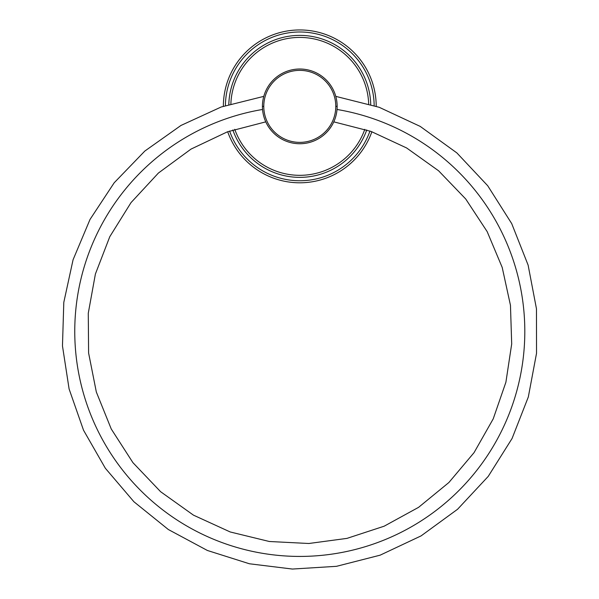 <?xml version="1.0" encoding="UTF-8"?>
<svg xmlns="http://www.w3.org/2000/svg" width="599" height="599" viewBox="0 0 599 599"><rect width="100%" height="100%" fill="white"/><g stroke="black" fill="none" stroke-linecap="round" stroke-linejoin="round"><path stroke-width="0.9" d="M227.687 131.728A76.425 76.425 0 0 0 371.882 131.728A76.425 76.425 0 0 1 227.687 131.728M376.209 106.255A76.425 76.425 0 0 0 299.785 29.95A76.425 76.425 0 0 0 223.36 106.255A76.425 76.425 0 0 1 299.785 29.95A76.425 76.425 0 0 1 376.209 106.255M374.165 105.574A74.388 74.388 0 0 0 299.785 31.987A74.388 74.388 0 0 0 225.404 105.574A74.388 74.388 0 0 1 299.785 31.987A74.388 74.388 0 0 1 374.165 105.574M370.744 104.473A70.989 70.989 0 0 0 299.785 35.386A70.989 70.989 0 0 0 228.818 104.473A70.989 70.989 0 0 1 299.785 35.386A70.989 70.989 0 0 1 370.744 104.473M232.824 129.946A70.989 70.989 0 0 0 366.745 129.946A70.989 70.989 0 0 1 232.824 129.946M229.604 131.046A74.388 74.388 0 0 0 369.957 131.046A74.388 74.388 0 0 1 229.604 131.046M234.756 129.309A68.952 68.952 0 0 0 364.806 129.309A68.952 68.952 0 0 1 234.756 129.309M230.877 103.844A68.952 68.952 0 0 1 299.785 37.423A68.952 68.952 0 0 1 368.685 103.844A68.952 68.952 0 0 0 299.785 37.423A68.952 68.952 0 0 0 230.877 103.844M337.02 109.475A225.029 225.029 0 0 1 488.133 454.536A225.029 225.029 0 0 1 111.436 454.536A225.029 225.029 0 0 1 262.549 109.475A225.029 225.029 0 0 0 111.436 454.536A225.029 225.029 0 0 0 488.133 454.536A225.029 225.029 0 0 0 337.02 109.475M262.422 106.375A37.363 37.363 0 0 0 299.785 143.738A37.363 37.363 0 0 0 337.147 106.375A37.363 37.363 0 0 0 299.785 69.012A37.363 37.363 0 0 0 262.422 106.375A37.363 37.363 0 0 1 299.785 69.012A37.363 37.363 0 0 1 337.147 106.375L335.784 106.375A36.007 36.007 0 0 0 299.785 70.368A36.007 36.007 0 0 0 263.777 106.375L262.422 106.375L263.777 106.375A36.007 36.007 0 0 0 299.785 142.375A36.007 36.007 0 0 0 335.784 106.375A36.007 36.007 0 0 0 299.785 70.368A36.007 36.007 0 0 0 263.777 106.375A36.007 36.007 0 0 0 299.785 142.375A36.007 36.007 0 0 0 335.784 106.375L337.147 106.375A37.363 37.363 0 0 1 299.785 143.738A37.363 37.363 0 0 1 262.422 106.375M333.793 121.852L371.125 131.458L406.609 147.953L438.558 170.752L465.723 198.995L487.159 231.603L502.209 267.446L510.46 305.303L511.696 343.961L505.9 382.214L493.232 418.836L474.041 452.657L448.891 482.509L418.574 507.346L384.139 526.207L346.986 538.381L308.844 543.495L269.325 541.496L230.211 531.964L193.455 515.14L160.614 491.712L132.903 462.623L111.249 428.989L96.334 392.023L88.6 352.998L88.278 313.217L95.398 274.013L109.782 236.702L131.016 202.612L158.428 173.021L191.014 149.099L227.41 131.825L265.776 121.852M263.785 96.372L221.188 107.004L180.958 125.461L144.838 151.053L114.192 182.777L90.022 219.444L73.071 259.764L63.801 302.375L62.468 345.908L69.102 388.983L83.523 430.217L105.342 468.253L133.921 501.76L168.341 529.523L207.374 550.466L249.409 563.771L292.394 569.05L336.511 566.317L380.14 555.168L421.075 535.895L457.561 509.277L488.23 476.392L512.063 438.505L528.318 396.987L536.532 353.283L536.472 308.837L528.123 265.125L511.711 223.607L487.706 185.735L456.865 152.91L420.228 126.411L379.249 107.311L335.784 96.372"/></g></svg>

